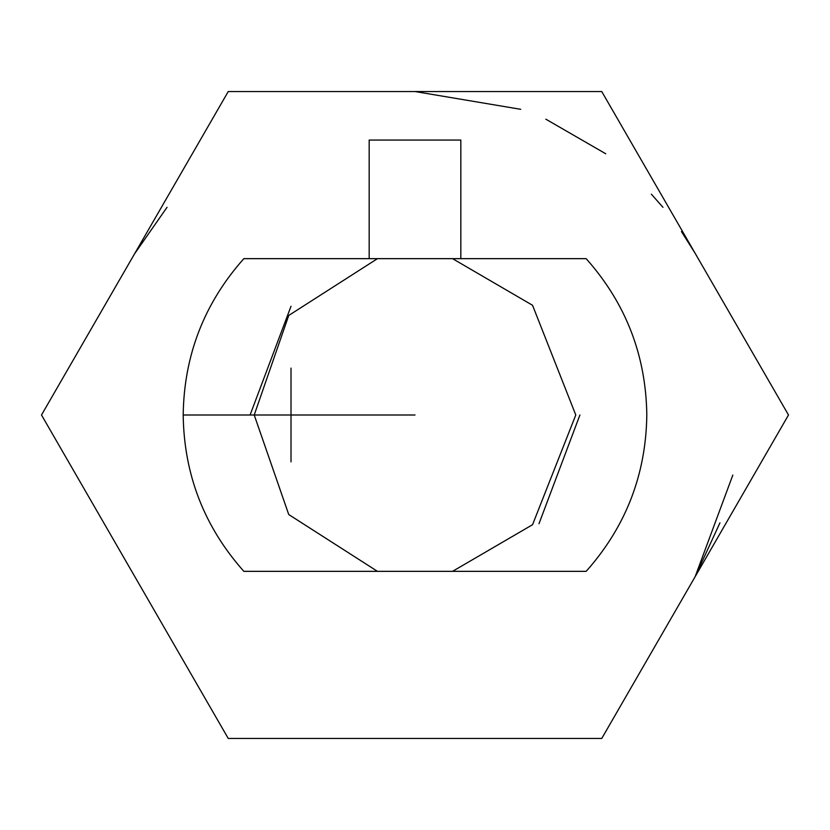 <?xml version="1.0" encoding="UTF-8"?>
<svg xmlns="http://www.w3.org/2000/svg" width="830" height="830" viewBox="0 0 830 830"><rect width="100%" height="100%" fill="white"/><g stroke="black" fill="none" stroke-linecap="round" stroke-linejoin="round"><path stroke-width="1.25" d="M377.453 571.341L288.736 514.538L254.219 415L183.191 415C183.99 474.646 204.211 526.76 243.844 571.341L377.453 571.341L243.844 571.341C204.211 526.76 183.99 474.646 183.191 415C183.99 355.354 204.211 303.24 243.844 258.659L586.156 258.659C625.789 303.24 646.01 355.354 646.809 415C646.01 474.646 625.789 526.76 586.156 571.341L377.453 571.341L586.156 571.341C625.789 526.76 646.01 474.646 646.809 415C646.01 355.354 625.789 303.24 586.156 258.659L452.547 258.659L532.549 305.295L575.781 415L532.549 524.705L452.547 571.341L532.549 524.705L575.781 415L532.549 305.295L452.547 258.659L243.844 258.659C204.211 303.24 183.99 355.354 183.191 415L254.219 415L288.736 315.462L377.453 258.659L288.736 315.462L254.219 415L415 415L254.219 415L288.736 514.538L377.453 571.341M788.5 415L601.75 738.461L228.25 738.461L41.5 415L228.25 91.539L601.75 91.539L788.5 415L601.75 91.539L228.25 91.539L41.5 415L228.25 738.461L601.75 738.461L788.5 415M369.174 140.062L460.826 140.062L369.174 140.062L369.174 258.659L369.174 140.062M460.826 258.659L460.826 140.062L460.826 258.659M732.828 475.082L695.125 576.726L719.963 522.827M291.008 461.895L291.008 368.105M579.911 415L538.992 523.73L579.911 415M250.089 415L291.008 306.27L250.089 415M134.522 253.887L167.038 207.303M415 91.539L520.732 109.311M545.87 119.198L605.765 153.778M651.374 194.189L662.963 207.303M681.44 231.591L695.125 253.275"/></g></svg>
